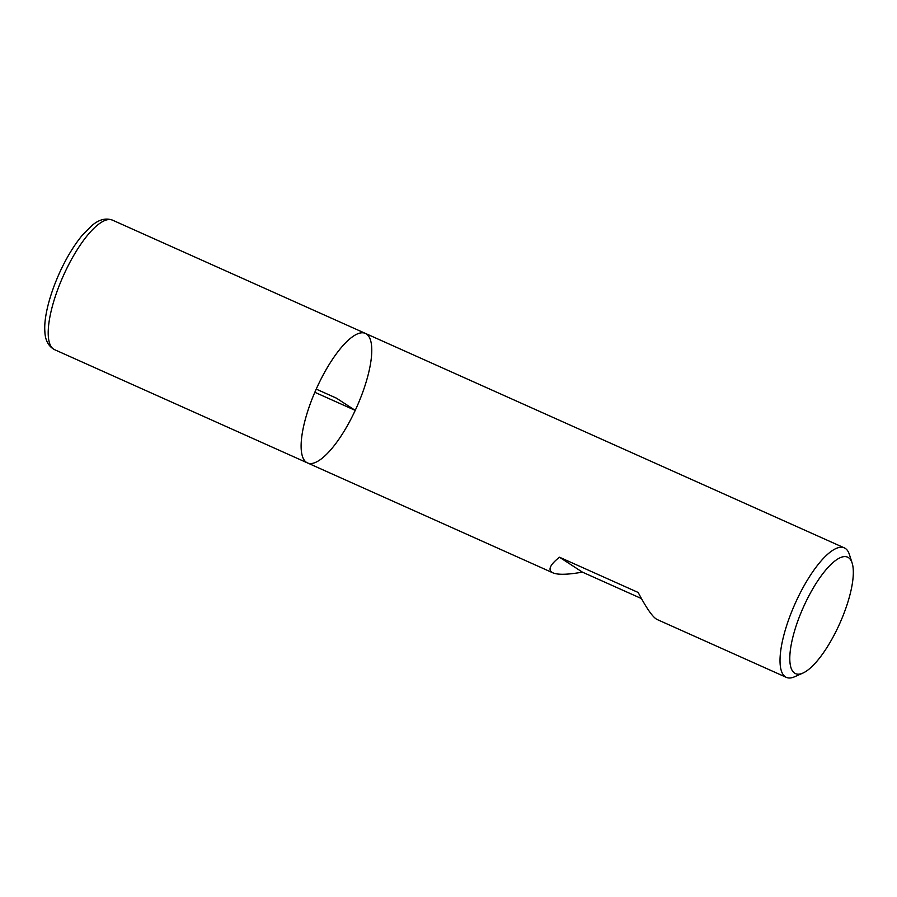 <?xml version="1.0" encoding="UTF-8"?>
<svg xmlns="http://www.w3.org/2000/svg" width="897" height="897" viewBox="0 0 897 897"><rect width="100%" height="100%" fill="white"/><g stroke="black" fill="none" stroke-linecap="round" stroke-linejoin="round"><path stroke-width="1.35" d="M802.905 673.075L794.607 676.764A70.941 22.156 -65.9 0 1 786.355 677.381A70.941 22.156 -65.9 0 1 795.123 603.58A70.941 22.156 -65.9 0 1 844.346 547.888A70.941 22.156 -65.9 0 1 849.381 554.469L852.15 563.103A63.799 19.925 114.1 0 0 803.364 607.269A63.799 19.925 114.1 0 0 802.905 673.075A63.799 19.925 114.1 0 0 838.437 626.398A63.799 19.925 114.1 0 0 852.15 563.103M54.538 349.651C48.326 346.264 45.097 340.12 44.85 331.206C43.863 319.085 48.528 296.761 60.379 270.984C66.983 256.934 74.204 245.105 82.076 235.507L92.29 225.237C99.175 219.451 105.924 217.758 112.529 220.157A70.941 22.156 114.1 0 0 64.752 272.699A70.941 22.156 114.1 0 0 54.538 349.651L307.458 462.919A70.941 22.156 -65.9 0 1 316.226 389.107A70.941 22.156 -65.9 0 1 365.449 333.426A70.941 22.156 114.1 0 0 317.673 385.957A70.941 22.156 114.1 0 0 307.458 462.919A70.941 22.156 114.1 0 0 356.67 407.227A70.941 22.156 114.1 0 0 365.449 333.426L844.346 547.888M786.355 677.381L657.109 619.502C652.803 617.349 646.502 608.334 638.193 592.48L559.47 557.216C549.704 564.987 547.529 570.2 552.933 572.858C557.934 574.955 567.756 574.719 582.4 572.129L641.467 598.579M582.4 572.129L559.47 557.216M314.836 392.292L355.234 410.378L336.453 398.167L316.226 389.107M307.458 462.919L552.933 572.858M112.529 220.157L365.449 333.426"/></g></svg>
